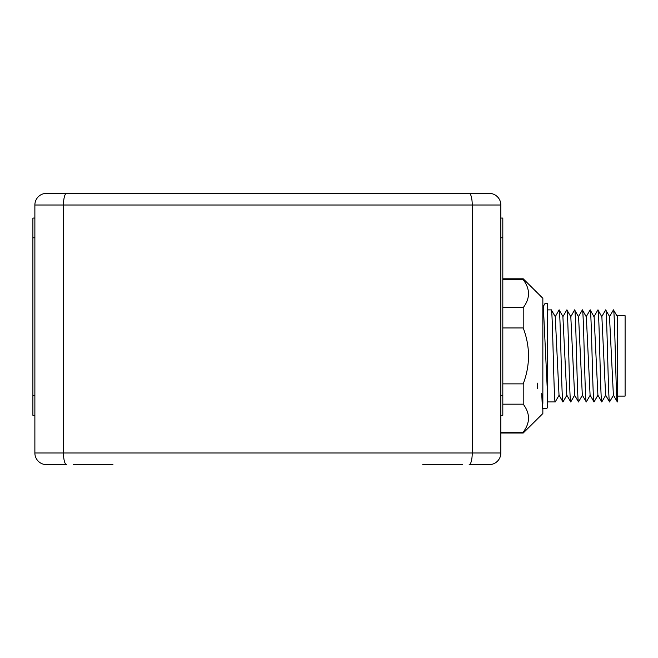 <?xml version="1.0" encoding="UTF-8"?>
<svg xmlns="http://www.w3.org/2000/svg" width="658" height="658" viewBox="0 0 658 658"><rect width="100%" height="100%" fill="white"/><g stroke="black" fill="none" stroke-linecap="round" stroke-linejoin="round"><path stroke-width="0.99" d="M65.677 193.362L469.162 193.362A11.647 3.068 90 0 1 472.23 205.016L472.23 452.984L500.845 452.984A11.647 11.647 0 0 1 489.19 464.638L469.162 464.638A11.647 3.068 -90 0 0 472.23 452.984L34.874 452.984L34.874 205.016L34.874 218.061L32.9 218.061L32.9 415.321L34.874 415.321L34.874 452.984A11.647 11.647 0 0 0 46.521 464.638L66.548 464.638A11.647 3.068 -90 0 1 63.489 452.984L63.489 205.016L500.845 205.016L500.845 452.984L500.845 433.03L523.209 433.03L542.85 413.537L542.85 408.486M462.418 464.638L422.773 464.638M112.946 464.638L73.293 464.638M500.845 433.03L500.845 205.016A11.647 11.647 0 0 0 489.19 193.362L464.688 193.362M34.874 218.061L34.874 395.598L32.9 395.598M34.874 415.321L34.874 395.598M469.162 193.362L489.19 193.362A11.647 11.647 0 0 1 500.845 205.016M462.015 193.362L81.732 193.362M399.883 193.362L230.687 193.362M136.494 193.362L135.836 193.362M47.491 193.362L99.917 193.362M435.802 193.362L488.22 193.362M46.521 193.362A11.647 11.647 0 0 0 34.874 205.016A11.647 11.647 0 0 1 46.521 193.362A11.647 11.647 0 0 0 34.874 205.016L63.489 205.016A11.647 3.068 90 0 1 66.548 193.362M50.436 193.362L96.973 193.362M453.979 193.362L470.042 193.362M500.845 432.133L523.209 432.133L523.209 433.03M502.811 404.176L523.209 404.176C530.266 413.495 530.266 422.814 523.209 432.133M502.811 383.869L523.209 383.869L523.209 404.176M502.811 327.955L523.209 327.955C530.266 346.593 530.266 365.231 523.209 383.869M502.811 307.648L523.209 307.648L523.209 327.955M502.811 279.691L523.209 279.691C530.266 289.01 530.266 298.329 523.209 307.648M502.811 278.795L523.209 278.795L523.209 279.691M523.209 278.795L542.85 298.288L542.85 403.412L541.715 393.361L542.439 408.486L546.856 408.486L547.44 407.483L547.44 303.33L545.104 303.33L543.138 306.735M542.439 408.486L541.715 393.361M537.315 388.672L537.208 383.088L537.315 388.672M542.85 305.863L543.352 306.735L547.44 392.448M547.44 401.923L555.204 401.923C553.913 404.777 552.613 307.047 551.322 309.893L555.27 316.679L559.02 395.137L562.968 401.923L566.925 395.137M547.44 309.893L551.322 309.893M566.859 309.893C568.15 307.047 569.441 404.662 570.741 401.923L566.785 395.137L562.903 316.679L566.859 309.893L570.807 316.679L574.623 395.195M570.856 401.717L574.607 395.228M574.557 395.137L578.505 401.923C577.214 404.662 575.915 307.047 574.623 309.893L570.807 316.679M605.755 395.137L601.799 401.923C600.507 404.555 599.216 307.039 597.925 309.893L593.977 316.679L590.16 309.893L586.204 316.679L582.388 309.893L578.44 316.679L574.623 309.893M563.042 316.679L559.086 309.893L555.27 316.679M555.204 401.923L559.16 395.137M559.086 309.893C560.386 307.047 561.677 404.777 562.968 401.923M578.571 316.679L582.322 395.137L586.27 401.923L590.226 395.137M586.344 316.679L590.086 395.137L594.034 401.923L597.908 395.219L594.108 316.679M590.16 309.893C591.452 307.039 592.743 404.555 594.034 401.923L597.99 395.137M582.388 309.893C583.687 307.047 584.978 404.777 586.27 401.923M578.505 401.923L582.453 395.137M601.799 401.923L597.859 395.137M605.615 309.984L601.741 316.679L597.925 309.893M617.336 396.1L625.1 396.1L625.1 315.717L617.336 315.717L617.336 401.923L613.388 395.137L609.505 316.679L613.453 309.893C614.753 307.039 616.044 404.448 617.336 401.923M617.336 316.556L613.453 309.893M605.631 309.943L605.689 309.893C606.989 307.047 608.28 404.777 609.571 401.923L613.527 395.137M605.689 309.893L609.637 316.679M601.873 316.679L605.623 395.145L609.571 401.923M500.845 415.321L502.811 415.321L502.811 218.061L500.845 218.061M34.874 237.785L32.9 237.785M500.845 395.598L502.811 395.598M500.845 237.785L502.811 237.785M574.689 395.137L570.799 401.874"/></g></svg>
